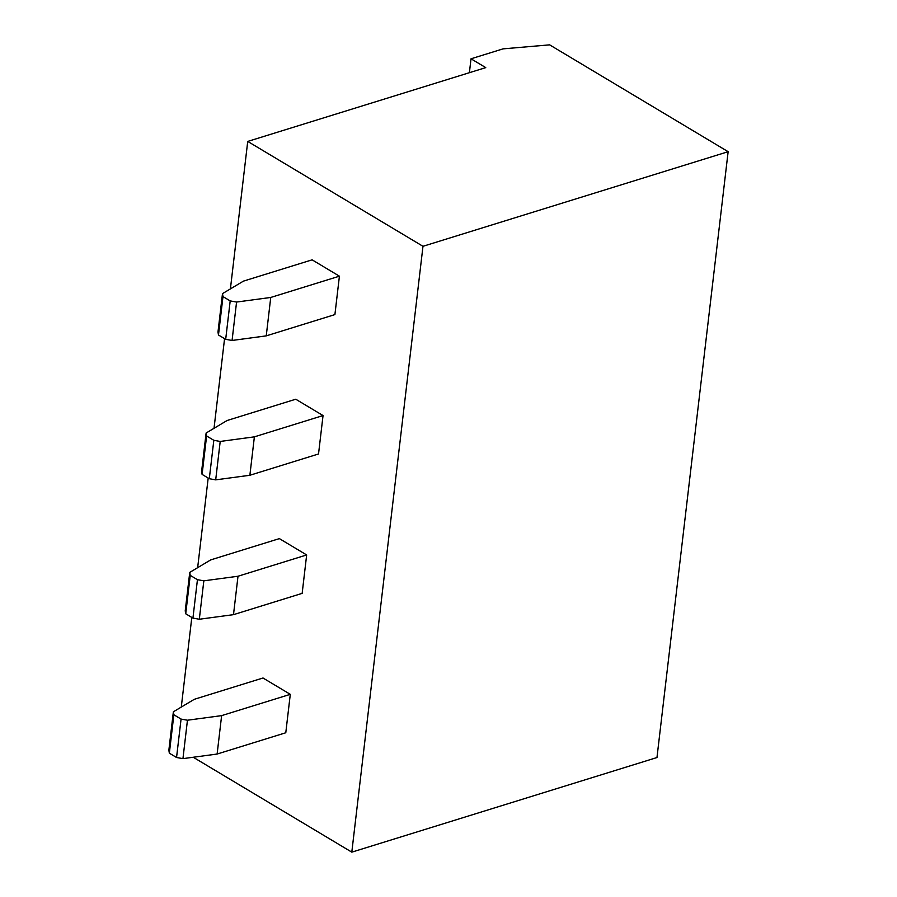 <?xml version="1.0" encoding="UTF-8"?>
<svg xmlns="http://www.w3.org/2000/svg" width="897" height="897" viewBox="0 0 897 897"><rect width="100%" height="100%" fill="white"/><g stroke="black" fill="none" stroke-linecap="round" stroke-linejoin="round"><path stroke-width="1.35" d="M471.015 58.798L485.759 67.623L247.729 141.423L422.98 246.305L728.14 151.694L549.614 44.85L503.06 48.864L471.015 58.798L469.389 72.702M728.14 151.694L656.974 757.539L351.803 852.15L422.98 246.305M197.441 579.686L190.231 575.369L185.724 613.783L192.933 618.1L197.441 579.686L203.832 580.83L238.008 576.244L306.662 554.951L302.154 593.366L233.489 614.658L238.008 576.244M185.724 613.783L185.231 610.823L189.749 572.398L210.705 559.896L279.371 538.615L306.662 554.951M189.749 572.398L190.231 575.369M233.489 614.658L199.313 619.244L192.933 618.1M181.071 719.08L173.861 714.763L169.342 753.177L176.552 757.494L181.071 719.08L187.451 720.224L221.626 715.627L290.292 694.334L285.784 732.759L217.119 754.041L221.626 715.627M169.342 753.177L168.86 750.206L173.368 711.792L194.335 699.29L262.989 677.997L290.292 694.334M173.368 711.792L173.861 714.763M187.451 720.224L182.943 758.638L217.119 754.041M182.943 758.638L176.552 757.494M247.729 141.423L230.406 288.912M224.564 338.651L214.024 428.295M208.182 478.045L197.654 567.689M191.812 617.428L181.284 707.071M193.236 757.247L351.803 852.15M222.983 296.593L230.193 300.91L225.685 339.324L232.065 340.468L266.241 335.87L334.906 314.589L339.414 276.175L312.122 259.838L243.457 281.12L222.49 293.622L217.982 332.036L218.476 335.007L222.983 296.593L222.49 293.622M206.613 435.987L213.822 440.304L209.304 478.718L215.695 479.861L249.871 475.264L318.525 453.972L323.043 415.558L295.741 399.221L227.087 420.514L206.119 433.016L201.612 471.43L202.094 474.401L206.613 435.987L206.119 433.016M203.832 580.83L199.313 619.244M209.304 478.718L202.094 474.401M323.043 415.558L254.378 436.85L249.871 475.264M254.378 436.85L220.202 441.447L213.822 440.304M225.685 339.324L218.476 335.007M339.414 276.175L270.748 297.456L266.241 335.87M232.065 340.468L236.573 302.054L270.748 297.456M236.573 302.054L230.193 300.91M215.695 479.861L220.202 441.447"/></g></svg>
